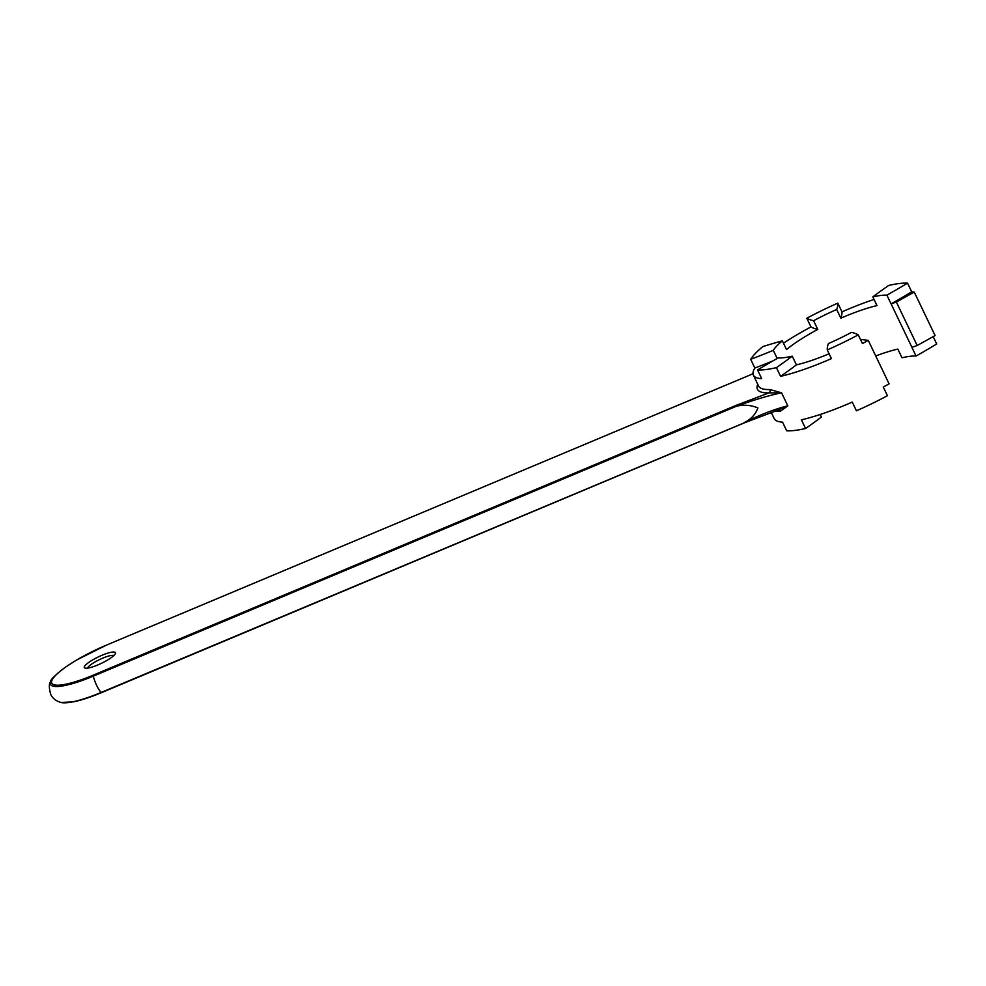 <?xml version="1.0" encoding="UTF-8"?>
<svg xmlns="http://www.w3.org/2000/svg" width="986" height="986" viewBox="0 0 986 986"><rect width="100%" height="100%" fill="white"/><g stroke="black" fill="none" stroke-linecap="round" stroke-linejoin="round"><path stroke-width="1.48" d="M757.729 384.207A94.841 19.56 -25.6 0 0 769.018 392.872A2.465 2.182 88.2 0 0 769.893 389.544L781.578 392.822C769.018 395.411 753.97 399.885 736.431 406.257L736.369 405.258L769.018 392.872L781.578 392.822L787.826 405.862C775.489 408.808 760.958 414.366 744.245 422.563C750.975 419.346 755.535 414.465 757.901 407.933C750.913 405.049 743.752 404.482 736.431 406.257L93.313 676.149A12.313 2.81 67.2 0 0 101.127 692.455L101.595 692.542M753.008 373.768L106.698 645.004M777.35 410.262L787.826 405.862L780.308 411.285A92.388 19.054 154.4 0 1 775.144 411.051M50.828 681.277C50.348 679.847 55.019 675.287 64.829 667.571L76.44 660.078L106.476 645.103A53.33 10.994 154.4 0 0 51.999 680.217A53.33 10.994 154.4 0 0 93.263 675.151L93.313 676.149A54.957 11.327 154.4 0 1 50.828 681.277C48.893 683.384 48.856 687.747 50.717 694.366C52.492 698.285 55.919 700.984 60.984 702.476A54.957 11.327 154.4 0 0 101.127 692.455L744.701 422.649M115.35 653.632A17.243 3.562 -25.6 0 0 115.387 653.521A17.243 3.562 -25.6 0 0 102.002 655.271A17.243 3.562 -25.6 0 0 84.981 668.089A17.243 3.562 -25.6 0 0 101.225 663.418A17.243 3.562 -25.6 0 0 115.35 653.632M113.834 655.542A14.778 3.044 -25.6 0 0 100.042 659.338A14.778 3.044 -25.6 0 0 87.643 667.867A14.778 3.044 -25.6 0 0 87.544 668.138M817.764 329.41L813.598 320.709A219.015 45.159 -25.6 0 1 806.807 318.231L810.973 326.921A219.015 45.159 -25.6 0 0 817.764 329.41A66.765 13.767 154.4 0 0 786.52 349.549L782.354 340.86A66.765 13.767 -25.6 0 0 773.307 350.35L777.19 358.46M813.598 320.709A66.765 13.767 -25.6 0 1 836.707 309.493L840.873 318.182A66.765 13.767 154.4 0 1 876.998 305.598L872.832 296.897A66.765 13.767 -25.6 0 1 886.895 295.171L891.061 303.873A219.015 45.159 -25.6 0 0 911.705 291.819A92.388 19.054 154.4 0 1 914.244 292.078L896.36 302.036L917.19 345.519L911.927 347.355A66.765 13.767 -25.6 0 0 911.89 347.355L916.056 356.045A66.765 13.767 -25.6 0 0 901.993 357.77L897.827 349.081A66.765 13.767 -25.6 0 0 875.728 355.958M820.179 414.502L821.4 417.053A219.015 45.159 154.4 0 1 805.574 428.503A92.388 19.054 -25.6 0 1 786.705 430.82L782.539 422.131A92.388 19.054 -25.6 0 1 774.22 418.631L771.225 412.382M782.354 340.86A219.015 45.159 -25.6 0 0 762.819 346.579A92.388 19.054 -25.6 0 0 750.679 359.323L754.845 368.024A92.388 19.054 154.4 0 0 753.39 375.148A92.388 19.054 154.4 0 0 761.697 378.649L757.531 369.96A92.388 19.054 -25.6 0 0 776.413 367.642L780.579 376.332A92.388 19.054 154.4 0 0 831.42 358.608L827.254 349.919A219.015 45.159 -25.6 0 1 828.363 343.584A66.765 13.767 -25.6 0 0 851.473 332.368A219.015 45.159 -25.6 0 1 858.264 334.858L862.43 343.547A92.388 19.054 154.4 0 0 868.259 340.367L860.433 339.381M829.103 353.764A66.765 13.767 154.4 0 1 796.405 364.869L792.239 356.18A66.765 13.767 -25.6 0 1 778.176 357.906A219.015 45.159 -25.6 0 0 757.531 369.96M891.061 303.873A66.765 13.767 154.4 0 1 891.097 303.873L911.927 347.355M805.574 428.503L801.408 419.814A92.388 19.054 -25.6 0 0 852.249 402.091L856.415 410.792A92.388 19.054 -25.6 0 0 887.437 395.719L883.271 387.03A92.388 19.054 -25.6 0 0 889.089 383.85L868.259 340.367M886.895 295.171A219.015 45.159 -25.6 0 0 907.539 283.13A92.388 19.054 -25.6 0 0 888.669 285.447A219.015 45.159 -25.6 0 0 872.832 296.897M933.163 336.62L936.7 343.991A219.015 45.159 154.4 0 1 916.056 356.045M840.873 318.182A219.015 45.159 -25.6 0 0 841.982 311.859L837.817 303.158A92.388 19.054 -25.6 0 0 806.807 318.231M841.982 311.859A92.388 19.054 154.4 0 1 874.052 299.448M911.705 291.819L907.539 283.13M917.19 345.519L935.085 335.56L914.244 292.078M827.254 349.919A92.388 19.054 -25.6 0 0 858.264 334.858M783.476 343.19A92.388 19.054 154.4 0 1 810.973 326.921M778.533 409.979A2.465 2.182 -91.8 0 1 780.308 411.285M754.845 368.024A219.015 45.159 -25.6 0 0 772.888 360.925M750.679 359.323A219.015 45.159 -25.6 0 0 773.307 350.35M780.579 376.332A219.015 45.159 -25.6 0 0 796.405 364.869M836.707 309.493A219.015 45.159 -25.6 0 0 837.817 303.158M776.413 367.642A219.015 45.159 -25.6 0 0 792.239 356.18M896.36 302.036L891.097 303.873M753.39 375.148L758.591 386.019A92.388 19.054 -25.6 0 0 769.893 389.544M93.263 675.151L736.369 405.258M106.476 645.103L749.582 375.21M752.996 373.706L749.668 375.111M778.311 409.979L744.615 422.748L101.509 692.64C90.761 697.127 81.456 700.196 73.58 701.835L60.984 702.476"/></g></svg>
